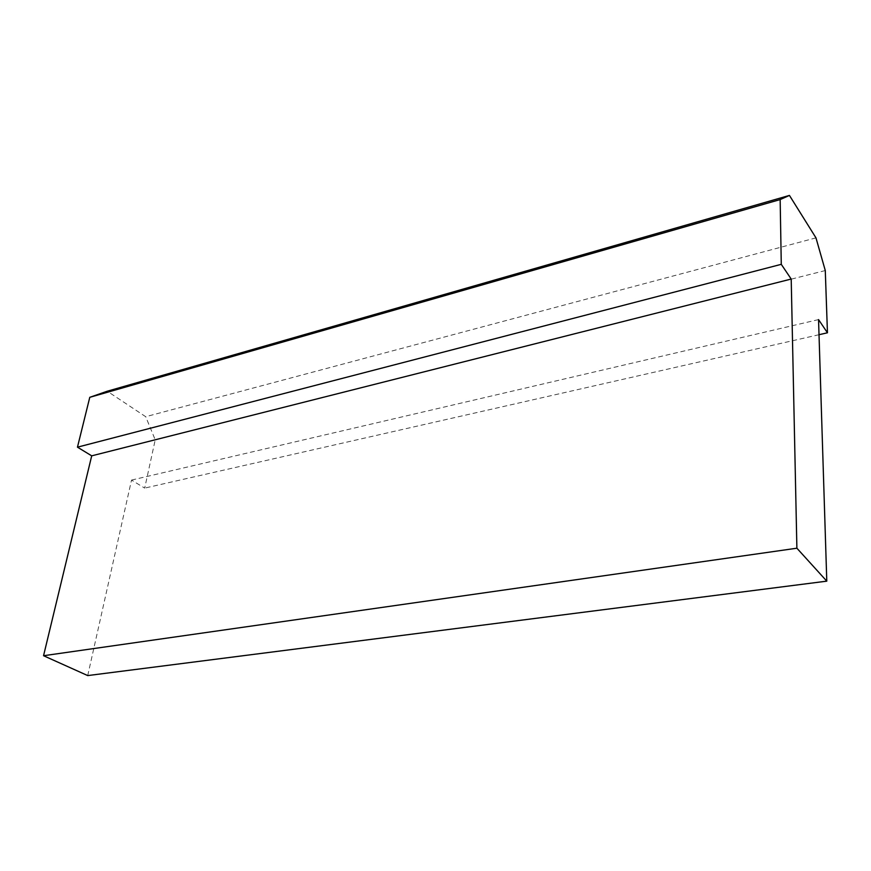 <?xml version="1.0" encoding="UTF-8"?>
<svg xmlns="http://www.w3.org/2000/svg" width="871" height="871" viewBox="0 0 871 871"><rect width="100%" height="100%" fill="white"/><g stroke="black" fill="none" stroke-linecap="round" stroke-linejoin="round"><path stroke-width="0.65" stroke-dasharray="4.36 3.27" d="M815.975 237.87L145.718 416.708L107.264 391.221M87.721 675.58L131.521 480.084L144.684 488.108L155.223 439.866L145.718 416.708M818.544 319.592L131.521 480.084M819.023 334.714L144.684 488.108M825.283 270.554L155.223 439.866"/><path stroke-width="1.31" d="M827.45 332.787L825.283 270.554L815.975 237.87L789.442 195.42L107.264 391.221L89.778 397.318L77.465 447.171L91.705 455.838L43.55 655.721L87.721 675.58L826.786 581.153L818.544 319.592L827.45 332.787L819.023 334.714M789.442 195.42L780.155 199.579L89.778 397.318M780.155 199.579L781.276 264.327L77.465 447.171M781.276 264.327L791.206 279.047L91.705 455.838M791.206 279.047L796.889 548.207L43.55 655.721M796.889 548.207L826.786 581.153"/></g></svg>
